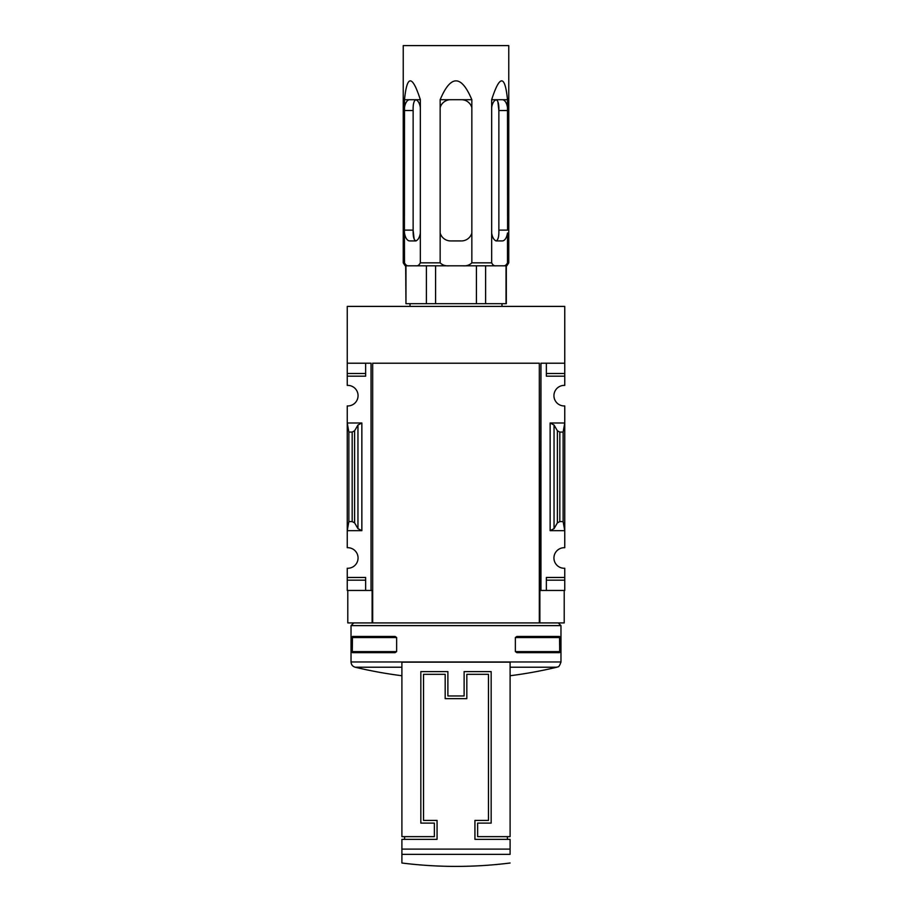 <?xml version="1.0" encoding="UTF-8"?>
<svg xmlns="http://www.w3.org/2000/svg" width="912" height="912" viewBox="0 0 912 912"><rect width="100%" height="100%" fill="white"/><g stroke="black" fill="none" stroke-linecap="round" stroke-linejoin="round"><path stroke-width="1.37" d="M347.244 373.487L347.244 376.189L365.644 376.189L365.644 363.204L365.644 373.487L347.244 373.487L347.244 306.398L564.756 306.398L564.756 385.4A10.283 10.283 0 0 0 553.937 395.671A10.283 10.283 0 0 0 564.756 405.943L564.756 422.997L550.141 422.997L554.04 425.038L557.392 430.795L559.82 432.071L563.126 432.071L564.756 422.997L564.756 547.724A10.283 10.283 0 0 0 553.937 557.996A10.283 10.283 0 0 0 564.756 568.256L564.756 590.452L546.356 590.452L546.356 580.18L564.756 580.18M347.244 376.189L347.244 385.4A10.283 10.283 0 0 1 358.063 395.671A10.283 10.283 0 0 1 347.244 405.943L347.244 530.67L361.859 530.67L357.96 528.629L354.608 522.861L352.18 521.584L348.874 521.584L347.244 530.67L347.244 547.724A10.283 10.283 0 0 1 358.063 557.996A10.283 10.283 0 0 1 347.244 568.256L347.244 590.452L371.047 590.452L371.047 363.204L347.244 363.204M404.597 839.348L404.597 836.646M507.403 836.646L507.403 839.348M477.637 836.646L477.637 823.114L491.169 823.114L491.169 671.62L464.117 671.62L464.117 695.959L447.883 695.959L447.883 671.62L420.831 671.62L420.831 823.114L434.363 823.114L434.363 836.646L401.896 836.646L401.896 662.146L510.104 662.146L510.104 836.646L477.637 836.646M351.029 625.621L560.971 625.621L560.971 661.964L351.029 661.964L351.029 625.621L353.742 622.919M559.706 651.601L559.535 652.673L516.91 652.673L515.36 651.601L559.706 651.601L559.535 636.451L516.91 636.451L515.36 637.534L559.706 637.534M515.36 651.601L515.36 637.534M352.294 651.601L352.465 652.673L395.09 652.673L396.64 651.601L396.64 637.534L395.09 636.451L352.465 636.451L352.294 651.601L396.64 651.601M564.756 363.204L540.953 363.204L540.953 590.452L539.87 590.452L539.87 622.919L539.323 363.204L539.323 622.919L347.791 622.919L347.791 590.452M372.13 622.919L372.13 590.452L371.047 590.452M540.953 590.452L546.356 590.452L546.356 577.467L564.756 577.467M554.04 528.629L550.141 530.67L564.756 530.67L563.126 521.584L559.82 521.584L557.392 522.861L554.04 528.629L554.04 425.038M564.756 373.487L546.356 373.487L546.356 363.204L546.356 376.189L564.756 376.189M361.859 422.997L347.244 422.997L348.874 432.071L352.18 432.071L354.608 430.795L357.96 425.038L361.859 422.997L361.859 530.67M347.244 577.467L365.644 577.467L365.644 590.452L365.644 580.18L347.244 580.18M564.209 590.452L564.209 622.919L539.87 622.919M539.323 363.204L372.677 363.204L372.677 622.919M348.874 521.584L348.874 432.071M563.126 521.584L563.126 432.071M401.896 667.219L355.178 667.219C352.591 666.421 351.211 664.666 351.029 661.964M510.104 854.362L510.104 839.348L474.935 839.348L474.935 820.412L488.467 820.412L488.467 674.321L466.819 674.321L466.819 698.672L445.181 698.672L445.181 674.321L423.533 674.321L423.533 820.412L437.065 820.412L437.065 839.348L401.896 839.348L401.896 863.003L401.896 854.362L510.104 854.362M396.64 637.534L352.294 637.534M508.759 262.838L506.81 265.814L496.071 265.814C494.27 266.099 492.799 265.107 491.659 262.838L491.659 232.982A10.819 5.415 90 0 0 496.869 240.928L502.284 240.928A10.819 5.415 90 0 0 507.494 232.982L507.494 262.838L508.759 262.838L508.759 45.6L403.241 45.6L403.241 262.838L404.506 262.838L404.415 230.109L413.136 230.109L414.139 239.104M416.1 99.704C413.945 100.309 412.954 103.922 413.136 110.523L404.415 110.523L404.506 107.65L404.415 230.109M404.506 99.704L404.506 107.65A10.819 5.415 -90 0 1 409.716 99.704L420.341 99.704C412.27 74.59 406.991 74.59 404.506 99.704L409.716 99.704M420.341 99.704L420.341 262.838C419.201 265.107 417.73 266.099 415.929 265.814L496.071 265.814M471.846 99.704L471.846 107.65A10.819 10.819 0 0 0 461.415 99.704L471.846 99.704C461.278 74.59 450.722 74.59 440.154 99.704L440.154 262.838L420.341 262.838M471.846 107.65L471.846 262.838C469.555 265.107 466.613 266.099 463.011 265.814M491.659 232.982L491.659 99.704L507.494 99.704C505.009 74.59 499.73 74.59 491.659 99.704M507.494 99.704L507.585 230.109L498.864 230.109C499.046 236.71 498.055 240.323 495.9 240.928L496.869 240.928M403.241 262.838L405.19 265.814L415.929 265.814M507.494 262.838C506.354 265.107 504.883 266.099 503.082 265.814M495.9 99.704C498.055 100.309 499.046 103.922 498.864 110.523L497.861 101.528M507.494 107.65A10.819 5.415 90 0 0 502.284 99.704M496.869 99.704A10.819 5.415 90 0 0 491.659 107.65M448.989 265.814C445.375 266.087 442.434 265.096 440.154 262.838M440.154 232.982A10.819 10.819 0 0 0 450.585 240.928L461.415 240.928A10.819 10.819 0 0 0 471.846 232.982M461.415 99.704L450.585 99.704A10.819 10.819 0 0 0 440.154 107.65M408.918 265.814C407.117 266.099 405.646 265.107 404.506 262.838M404.506 232.982A10.819 5.415 -90 0 0 409.716 240.928L415.131 240.928A10.819 5.415 -90 0 0 420.341 232.982M420.341 107.65A10.819 5.415 -90 0 0 415.131 99.704M413.136 110.523L413.136 230.109C412.954 236.71 413.945 240.323 416.1 240.928L415.131 240.928M506.32 265.814L506.32 303.685L426.383 303.685L426.383 265.814M405.965 265.814L405.965 303.685L426.383 303.685M405.965 303.685L405.68 265.814M506.035 265.814L506.035 303.685M435.583 265.814L435.583 303.685M501.988 303.685L501.988 306.398M485.617 265.814L485.617 303.685M476.417 265.814L476.417 303.685M507.585 110.523L498.864 110.523L498.864 230.109M440.154 99.704L450.585 99.704M550.141 530.67L550.141 422.997M352.18 521.584L352.18 432.071M354.608 522.861L354.608 430.795M357.96 528.629L357.96 425.038M557.392 522.861L557.392 430.795M559.82 521.584L559.82 432.071M510.104 667.219L556.822 667.219C557.392 666.421 558.862 668.553 560.971 661.964M401.896 849.106L510.104 849.106M491.659 262.838L471.846 262.838M355.178 667.219A432.858 432.858 0 0 0 401.896 675.735M510.104 675.735A432.858 432.858 0 0 0 556.822 667.219M558.258 622.919L560.971 625.621M401.896 863.003A432.858 432.858 0 0 0 510.104 863.003M410.012 303.685L410.012 306.398"/></g></svg>
